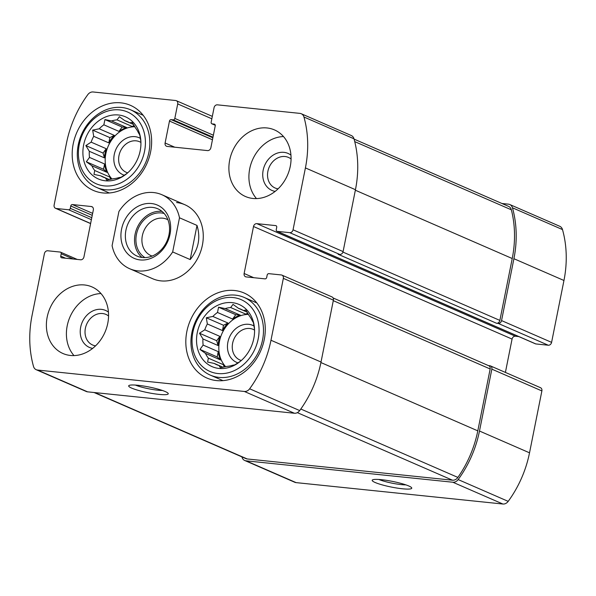 <?xml version="1.0" encoding="UTF-8"?>
<svg xmlns="http://www.w3.org/2000/svg" width="596" height="596" viewBox="0 0 596 596"><rect width="100%" height="100%" fill="white"/><g stroke="black" fill="none" stroke-linecap="round" stroke-linejoin="round"><path stroke-width="0.89" d="M278.079 188.843A16.681 13.783 113.5 0 1 275.143 188.016A16.681 13.783 113.5 0 1 268.423 169.219A16.681 13.783 113.5 0 1 285.037 156.524A16.681 13.783 113.5 0 1 288.464 157.418A16.681 13.783 113.5 0 1 291.072 158.998M95.569 345.844A16.681 13.783 113.5 0 1 92.641 345.01A16.681 13.783 113.5 0 1 85.913 326.221A16.681 13.783 113.5 0 1 102.534 313.526A16.681 13.783 113.5 0 1 105.954 314.42A16.681 13.783 113.5 0 1 108.561 315.999M241.916 456.886A102.907 85.012 -66.5 0 0 242.006 457.199A6.459 5.334 -66.5 0 0 244.718 460.485A6.459 5.334 -66.5 0 0 246.044 460.827L452.856 482.238A6.459 5.334 -66.5 0 0 458.153 479.571A102.907 85.012 -66.5 0 0 479.482 431.027L491.849 369.147A3.226 2.667 -66.5 0 0 490.441 365.907A3.226 2.667 -66.5 0 0 489.778 365.735L488.444 365.594M244.718 460.485L294.759 482.268A6.459 5.334 -66.5 0 0 296.085 482.618L502.89 504.022A6.459 5.334 -66.5 0 0 508.194 501.363A102.907 85.012 -66.5 0 0 529.524 452.818L541.883 390.931A3.226 2.667 -66.5 0 0 540.483 387.698L490.441 365.907M402.389 488.78A20.175 2.883 -168.7 0 0 411.627 487.744A20.175 2.883 -168.7 0 0 392.533 481.412A20.175 2.883 -168.7 0 0 372.47 479.922A20.175 2.883 -168.7 0 0 380.874 484.503A20.175 2.883 -168.7 0 0 402.389 488.78M505.401 372.418L512.061 339.079A3.226 2.667 -66.5 0 1 515.376 336.219L256.839 223.649L275.68 225.601A1.617 1.334 -66.5 0 1 276.715 227.307L276.246 229.661A1.617 1.334 -66.5 0 0 276.946 231.278L535.491 343.847A1.617 1.334 -66.5 0 0 535.819 343.937L548.275 345.226L498.234 323.434A3.226 2.667 -66.5 0 0 501.549 320.581L513.916 258.701A102.907 85.012 -66.5 0 0 512.456 207.795A6.459 5.334 -66.5 0 0 509.744 204.51A6.459 5.334 -66.5 0 0 508.418 204.16L501.951 203.497M548.275 345.226A3.226 2.667 -66.5 0 0 551.591 342.365L563.958 280.485A102.907 85.012 -66.5 0 0 562.497 229.579A6.459 5.334 -66.5 0 0 559.786 226.294L509.744 204.51M212.846 137.803L171.141 119.64L173.16 119.848A1.617 1.334 -66.5 0 0 174.814 118.425L177.712 103.927A3.226 2.667 -66.5 0 0 176.312 100.694A3.226 2.667 -66.5 0 0 175.649 100.515L93.11 91.978A6.459 5.334 -66.5 0 0 87.806 94.637A102.907 85.012 -66.5 0 0 66.476 143.182L54.117 205.069A3.226 2.667 -66.5 0 0 55.517 208.302A3.226 2.667 -66.5 0 0 56.18 208.481L68.629 209.77A1.617 1.334 -66.5 0 0 70.291 208.339L70.76 205.993A1.617 1.334 -66.5 0 1 72.421 204.562L91.263 206.514A3.226 2.667 -66.5 0 1 91.926 206.685A3.226 2.667 -66.5 0 1 93.334 209.926L83.939 256.921A3.226 2.667 -66.5 0 1 80.624 259.781L61.775 257.83A1.617 1.334 -66.5 0 1 60.74 256.124L61.209 253.769A1.617 1.334 -66.5 0 0 60.181 252.063L47.725 250.774A3.226 2.667 -66.5 0 0 44.409 253.635L32.042 315.515A102.907 85.012 -66.5 0 0 33.503 366.421A6.459 5.334 -66.5 0 0 36.214 369.706A6.459 5.334 -66.5 0 0 37.541 370.049L244.353 391.46A6.459 5.334 -66.5 0 0 249.65 388.793A102.907 85.012 -66.5 0 0 270.979 340.249L283.346 278.362A3.226 2.667 -66.5 0 0 281.938 275.129A3.226 2.667 -66.5 0 0 281.275 274.95L268.826 273.661A1.617 1.334 -66.5 0 0 267.164 275.091L266.695 277.438A1.617 1.334 -66.5 0 1 265.041 278.868L246.193 276.916A3.226 2.667 -66.5 0 1 245.53 276.745A3.226 2.667 -66.5 0 1 244.129 273.504L253.516 226.51A3.226 2.667 -66.5 0 1 256.839 223.649M36.214 369.706L86.256 391.49A6.459 5.334 -66.5 0 0 87.582 391.84L37.541 370.049M158.894 394.373A20.175 2.883 -168.7 0 0 168.124 393.338A20.175 2.883 -168.7 0 0 149.03 387.005A20.175 2.883 -168.7 0 0 128.967 385.515A20.175 2.883 -168.7 0 0 137.378 390.104A20.175 2.883 -168.7 0 0 158.894 394.373M281.938 275.129L331.979 296.912A3.226 2.667 -66.5 0 1 333.387 300.153L321.02 362.033A102.907 85.012 -66.5 0 1 299.691 410.584A6.459 5.334 -66.5 0 1 294.394 413.244L87.582 391.84M515.376 336.219L518.781 336.576M276.946 231.278A1.617 1.334 -66.5 0 0 277.282 231.367L289.731 232.656A3.226 2.667 -66.5 0 0 293.046 229.803L305.413 167.916A102.907 85.012 -66.5 0 0 303.953 117.01A6.459 5.334 -66.5 0 0 301.241 113.732A6.459 5.334 -66.5 0 0 299.915 113.382L217.376 104.836A3.226 2.667 -66.5 0 0 214.061 107.69L211.163 122.187A1.617 1.334 -66.5 0 0 212.198 123.886L214.217 124.102A1.617 1.334 -66.5 0 1 215.245 125.808L210.865 147.741A3.226 2.667 -66.5 0 1 207.55 150.594L167.163 146.415A3.226 2.667 -66.5 0 1 166.5 146.236A3.226 2.667 -66.5 0 1 165.099 143.003L169.48 121.07A1.617 1.334 -66.5 0 1 171.141 119.64M301.241 113.732L351.282 135.516A6.459 5.334 -66.5 0 1 353.994 138.801A102.907 85.012 -66.5 0 1 355.454 189.707L343.087 251.587A3.226 2.667 -66.5 0 1 339.772 254.44L338.088 254.269L496.55 323.263A3.226 2.667 -66.5 0 0 499.865 320.41L512.232 258.522A102.907 85.012 -66.5 0 0 511.361 209.814A6.459 5.334 -66.5 0 0 508.612 206.395L354.084 139.114M498.234 323.434L496.55 323.263M252.935 198.461A36.319 30.001 -66.5 0 0 290.267 166.351A36.319 30.001 -66.5 0 0 274.48 129.913A36.319 30.001 -66.5 0 0 232.47 151.235A36.319 30.001 -66.5 0 0 245.485 196.516A36.319 30.001 -66.5 0 0 252.935 198.461M70.432 355.462A36.319 30.001 -66.5 0 0 106.609 327.837A36.319 30.001 -66.5 0 0 91.978 286.914A36.319 30.001 -66.5 0 0 84.52 284.97A36.319 30.001 -66.5 0 0 48.336 312.595A36.319 30.001 -66.5 0 0 62.975 353.517A36.319 30.001 -66.5 0 0 70.432 355.462M120.914 102.847A46.406 38.338 113.5 0 1 130.435 105.336A46.406 38.338 113.5 0 1 147.063 163.192A46.406 38.338 113.5 0 1 93.386 190.437A46.406 38.338 113.5 0 1 74.679 138.153A46.406 38.338 113.5 0 1 120.914 102.847M234.548 290.505A46.406 38.338 113.5 0 1 244.077 292.994A46.406 38.338 113.5 0 1 260.698 350.85A46.406 38.338 113.5 0 1 207.021 378.095A46.406 38.338 113.5 0 1 188.314 325.811A46.406 38.338 113.5 0 1 234.548 290.505M129.682 268.729A40.357 33.339 113.5 0 1 112.093 245.664L118.917 211.52A40.357 33.339 113.5 0 1 161.903 194.728A40.357 33.339 113.5 0 1 179.493 217.793L172.669 251.937A40.357 33.339 113.5 0 1 137.967 270.897A40.357 33.339 113.5 0 1 129.682 268.729L152.621 278.712A40.357 33.339 -66.5 0 0 160.905 280.88A40.357 33.339 -66.5 0 0 201.105 250.178A40.357 33.339 -66.5 0 0 184.842 204.719A40.357 33.339 -66.5 0 0 176.558 202.551M94.049 392.503L245.85 458.6A6.459 5.334 -66.5 0 0 247.176 458.95L452.498 480.205A6.459 5.334 -66.5 0 0 457.884 477.418A102.907 85.012 -66.5 0 0 477.798 430.856L490.165 368.969A3.226 2.667 -66.5 0 0 488.757 365.735L333.097 297.955M135.389 385.068A16.681 2.384 -168.7 0 0 157.761 390.194A16.681 2.384 -168.7 0 0 162.373 390.462M378.885 479.475A16.681 2.384 -168.7 0 0 401.264 484.6A16.681 2.384 -168.7 0 0 405.876 484.868M222.01 380.702A46.406 38.338 113.5 0 1 221.399 379.95M255.23 302.254A46.406 38.338 113.5 0 1 256.191 302.187M232.12 302.641A33.898 28.005 113.5 0 1 254.485 328.448A33.898 28.005 113.5 0 1 240.069 361.556A33.898 28.005 113.5 0 1 196.844 344.913A33.898 28.005 113.5 0 1 232.12 302.641M233.14 297.553A39.142 32.333 113.5 0 1 250.022 357.466A39.142 32.333 113.5 0 1 193.484 351.61A39.142 32.333 113.5 0 1 233.14 297.553M225.214 308.601L240.315 315.18L235.77 314.71L218.568 307.216L225.214 308.601A30.269 25.002 113.5 0 1 230.667 307.536L233.021 304.385L238.527 308.348A30.269 25.002 113.5 0 1 240.881 309.212A30.269 25.002 113.5 0 1 243.339 310.479L245.768 310.032L249.232 315.761A30.269 25.002 113.5 0 1 252.115 320.521L253.412 322.652L254.462 328.85A30.269 25.002 113.5 0 1 254.544 329.573M218.568 307.216L217.488 312.475L232.589 319.046A30.269 25.002 -66.5 0 1 240.315 315.18M212.861 316.454L227.963 323.032L223.5 325.267L206.298 317.772L212.861 316.454A30.269 25.002 113.5 0 1 217.488 312.475M206.298 317.772L207.348 323.971L222.45 330.549A30.269 25.002 -66.5 0 1 227.963 323.032M204.778 329.804L219.879 336.375L216.698 340.718L199.489 333.224L204.778 329.804A30.269 25.002 113.5 0 1 207.348 323.971M199.489 333.224L202.953 338.953L218.047 345.524A30.269 25.002 -66.5 0 1 219.879 336.375M203.132 345.069L218.233 351.64L217.175 356.922L199.973 349.435L203.132 345.069A30.269 25.002 113.5 0 1 202.953 338.953M199.973 349.435L205.478 353.398L220.58 359.969A30.269 25.002 -66.5 0 1 218.233 351.64M240.933 360.833A30.269 25.002 113.5 0 1 240.106 361.444L234.817 364.864L232.38 365.311A30.269 25.002 113.5 0 1 226.934 366.384L220.364 367.702L219.067 365.564A30.269 25.002 113.5 0 1 216.713 364.707A30.269 25.002 113.5 0 1 214.255 363.433L207.617 362.048L208.362 358.159A30.269 25.002 113.5 0 1 205.478 353.398M225.646 366.674A30.269 25.002 113.5 0 1 221.816 333.887A30.269 25.002 113.5 0 1 248.458 314.405M238.527 308.348L243.108 310.345M243.339 310.479L247.087 312.11M219.067 365.564L222.911 367.24M214.255 363.433L222.971 367.225M208.362 358.159L223.463 364.73A30.269 25.002 -66.5 0 0 225.243 366.764M230.667 307.536L245.761 314.107A30.269 25.002 -66.5 0 1 248.256 314.055M238.005 362.897A20.175 16.666 113.5 0 1 228.298 340.48A20.175 16.666 113.5 0 1 248.644 324.313A20.175 16.666 113.5 0 1 254.067 326.034M241.32 360.498A16.681 13.783 113.5 0 1 239.875 359.977A16.681 13.783 113.5 0 1 233.148 341.18A16.681 13.783 113.5 0 1 249.769 328.493A16.681 13.783 113.5 0 1 253.196 329.387A16.681 13.783 113.5 0 1 254.559 330.095M235.435 295.147A42.376 35 113.5 0 1 244.129 297.419A42.376 35 113.5 0 1 259.312 350.239A42.376 35 113.5 0 1 210.299 375.122A42.376 35 113.5 0 1 193.223 327.383A42.376 35 113.5 0 1 235.435 295.147M108.368 193.052A46.406 38.338 113.5 0 1 107.764 192.299M141.595 114.596A46.406 38.338 113.5 0 1 142.556 114.529M118.485 114.991A33.898 28.005 113.5 0 1 140.85 140.798A33.898 28.005 113.5 0 1 126.434 173.905A33.898 28.005 113.5 0 1 83.202 157.255A33.898 28.005 113.5 0 1 118.485 114.991M119.498 109.895A39.142 32.333 113.5 0 1 136.387 169.808A39.142 32.333 113.5 0 1 79.842 163.96A39.142 32.333 113.5 0 1 119.498 109.895M111.579 120.951L126.672 127.522L122.135 127.052L104.933 119.565L111.579 120.951A30.269 25.002 113.5 0 1 117.025 119.878L119.379 116.727L124.892 120.697A30.269 25.002 113.5 0 1 127.246 121.554A30.269 25.002 113.5 0 1 129.697 122.828L132.133 122.381L135.597 128.103A30.269 25.002 113.5 0 1 138.473 132.863L139.777 134.994L140.827 141.192A30.269 25.002 113.5 0 1 140.909 141.915M104.933 119.565L103.853 124.817L118.954 131.396A30.269 25.002 -66.5 0 1 126.672 127.522M99.227 128.803L114.32 135.374L109.865 137.609L92.663 130.122L99.227 128.803A30.269 25.002 113.5 0 1 103.853 124.817M92.663 130.122L93.714 136.32L108.807 142.891A30.269 25.002 -66.5 0 1 114.32 135.374M91.143 142.146L106.244 148.724L103.056 153.06L85.854 145.573L91.143 142.146A30.269 25.002 113.5 0 1 93.714 136.32M85.854 145.573L89.318 151.295L104.412 157.873A30.269 25.002 -66.5 0 1 106.244 148.724M89.497 157.411L104.591 163.982L103.54 169.264L86.338 161.777L89.497 157.411A30.269 25.002 113.5 0 1 89.318 151.295M86.338 161.777L91.844 165.74L106.945 172.319A30.269 25.002 -66.5 0 1 104.591 163.982M127.298 173.183A30.269 25.002 113.5 0 1 126.464 173.786L121.174 177.213L118.746 177.66A30.269 25.002 113.5 0 1 113.292 178.726L106.729 180.044L105.432 177.913A30.269 25.002 113.5 0 1 103.078 177.049A30.269 25.002 113.5 0 1 100.62 175.783L93.974 174.397L94.727 170.501A30.269 25.002 113.5 0 1 91.844 165.74M112.011 179.024A30.269 25.002 113.5 0 1 108.181 146.229A30.269 25.002 113.5 0 1 134.823 126.747M124.892 120.697L129.474 122.694M129.697 122.828L133.452 124.46M105.432 177.913L109.269 179.582M100.62 175.783L109.329 179.575M94.727 170.501L109.82 177.072A30.269 25.002 -66.5 0 0 111.608 179.105M117.025 119.878L132.126 126.456A30.269 25.002 -66.5 0 1 134.621 126.397M124.363 175.239A20.175 16.666 113.5 0 1 114.663 152.829A20.175 16.666 113.5 0 1 135.009 136.655A20.175 16.666 113.5 0 1 140.425 138.376M127.686 172.84A16.681 13.783 113.5 0 1 126.24 172.319A16.681 13.783 113.5 0 1 119.513 153.53A16.681 13.783 113.5 0 1 136.134 140.835A16.681 13.783 113.5 0 1 139.561 141.729A16.681 13.783 113.5 0 1 140.924 142.437M121.793 107.489A42.376 35 113.5 0 1 130.494 109.768A42.376 35 113.5 0 1 145.67 162.589A42.376 35 113.5 0 1 96.664 187.464A42.376 35 113.5 0 1 79.581 139.725A42.376 35 113.5 0 1 121.793 107.489M73.978 355.589A36.319 30.001 113.5 0 1 69.985 316.953A36.319 30.001 113.5 0 1 100.992 293.552M92.663 348.392A20.175 16.666 113.5 0 1 80.78 326.653A20.175 16.666 113.5 0 1 101.402 309.346A20.175 16.666 113.5 0 1 108.442 312.14M256.489 198.587A36.319 30.001 113.5 0 1 252.488 159.951A36.319 30.001 113.5 0 1 283.495 136.559M275.166 191.39A20.175 16.666 113.5 0 1 264.713 165.278A20.175 16.666 113.5 0 1 290.952 155.139M109.82 177.072L110.461 179.351M103.54 169.264L106.945 172.319M103.056 153.06L104.412 157.873M109.865 137.609L108.807 142.891M122.135 127.052L118.954 131.396M134.07 125.48L132.126 126.456M223.463 364.73L224.103 367.002M217.175 356.922L220.58 359.969M216.698 340.718L218.047 345.524M223.5 325.267L222.45 330.549M235.77 314.71L232.589 319.046M247.705 313.131L245.761 314.107M179.493 217.793L197.008 225.422L190.184 259.565C198.505 249.337 200.785 237.953 197.008 225.422M172.669 251.937L190.184 259.565M121.562 229.222A29.055 24.004 113.5 0 1 162.79 208.563A29.055 24.004 113.5 0 1 153.03 257.405A29.055 24.004 113.5 0 1 121.562 229.222M125.927 230.227A25.829 21.337 113.5 0 1 157.769 208.779A25.829 21.337 113.5 0 1 167.022 240.97A25.829 21.337 113.5 0 1 137.154 256.138A25.829 21.337 113.5 0 1 125.927 230.227M142.027 257.472A25.829 21.337 113.5 0 1 135.098 234.221A25.829 21.337 113.5 0 1 162.075 211.431M144.97 257.614A24.212 20.003 113.5 0 1 136.447 234.362A24.212 20.003 113.5 0 1 164.176 213.495M152.136 256.071A19.839 16.39 113.5 0 1 150.974 255.624A19.839 16.39 113.5 0 1 142.347 235.718A19.839 16.39 113.5 0 1 166.813 219.239A19.839 16.39 113.5 0 1 167.93 219.79M296.085 482.618L246.044 460.827M502.89 504.022L452.856 482.238M508.194 501.363L458.153 479.571M529.524 452.818L479.482 431.027M541.883 390.931L491.849 369.147M551.591 342.365L501.549 320.581M563.958 280.485L513.916 258.701M562.497 229.579L512.456 207.795M211.841 118.79L177.712 103.927M90.622 223.478L56.18 208.481M91.382 219.671L68.629 209.77M91.777 217.696L70.291 208.339M92.246 215.342L70.76 205.993M92.641 213.368L72.421 204.562M92.507 207.05L91.263 206.514M65.56 258.217L60.74 256.124M73.256 259.014L61.209 253.769M294.394 413.244L244.353 391.46M299.691 410.584L249.65 388.793M321.02 362.033L270.979 340.249M333.387 300.153L283.346 278.362M253.762 277.699L244.129 273.504M512.061 339.079L253.516 226.51M276.306 225.877L275.68 225.601M535.819 343.937L277.282 231.367M339.772 254.44L289.731 232.656M343.087 251.587L293.046 229.803M355.454 189.707L305.413 167.916M353.994 138.801L303.953 117.01M215.268 125.227L212.198 123.886M214.836 124.37L214.217 124.102M174.732 147.197L165.099 143.003M212.452 139.777L169.48 121.07M212.973 137.184L173.16 119.848M213.368 135.21L174.814 118.425M499.865 320.41L342.953 252.086M512.232 258.522L355.35 190.221M511.361 209.814L354.739 141.617M490.165 368.969L333.283 300.667M477.798 430.856L320.916 362.547M457.884 477.418L300.809 409.02M452.498 480.205L297.329 412.641M247.176 458.95L94.742 392.578M212.325 116.369L176.312 100.694M90.599 223.582L55.517 208.302M77.219 259.424L60.509 252.153M215.275 125.287L211.863 123.804M210.299 375.122L222.971 380.635M244.129 297.419L256.801 302.939M96.664 187.464L109.329 192.977M130.494 109.768L143.159 115.281M161.903 194.728L184.842 204.719"/></g></svg>
